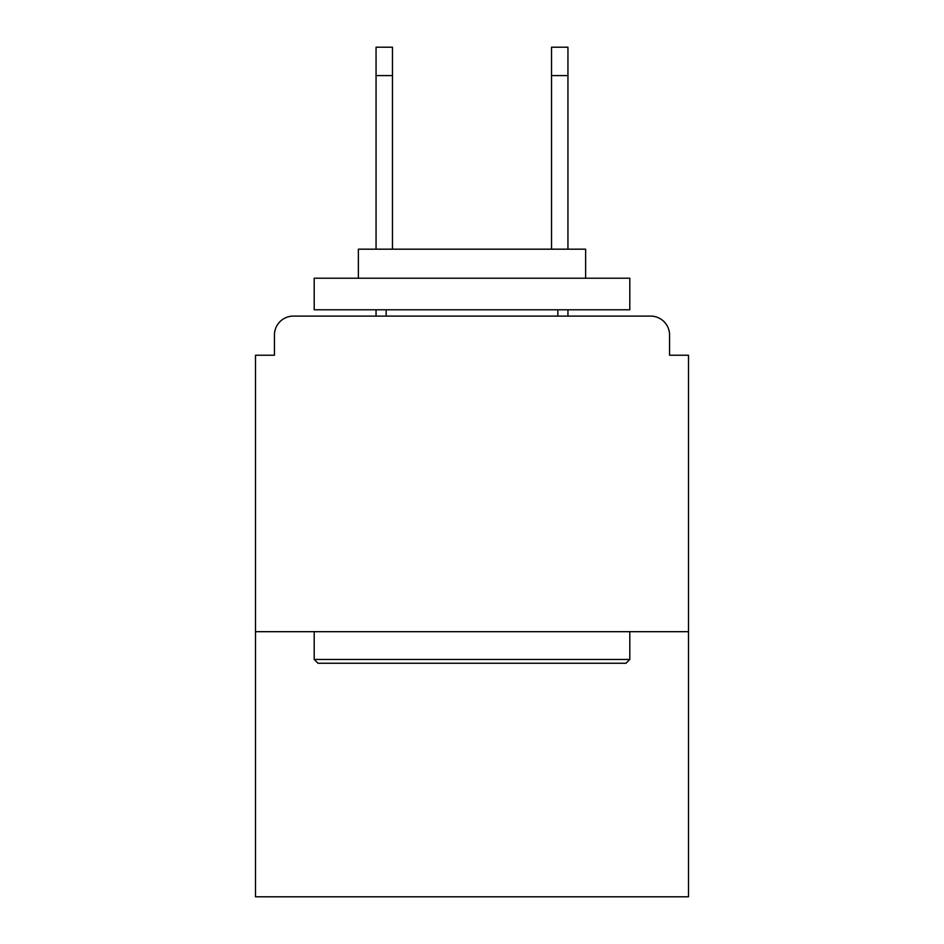 <?xml version="1.0" encoding="UTF-8"?>
<svg xmlns="http://www.w3.org/2000/svg" width="944" height="944" viewBox="0 0 944 944"><rect width="100%" height="100%" fill="white"/><g stroke="black" fill="none" stroke-linecap="round" stroke-linejoin="round"><path stroke-width="1.42" d="M669.567 355.227L669.567 335.026L669.567 355.227L688.506 355.227L688.506 896.8L255.494 896.8L255.494 355.227L274.433 355.227L274.433 335.026L274.433 355.227M688.506 631.689L255.494 631.689M669.567 335.026A18.939 18.939 0 0 0 650.628 316.098L293.372 316.098A18.939 18.939 0 0 0 274.433 335.026M650.628 316.098L570.471 316.098L650.628 316.098M373.529 316.098L293.372 316.098L373.529 316.098M626.014 663.254L317.986 663.254L314.199 659.467L629.801 659.467L626.014 663.254M314.199 278.22L629.801 278.22L629.801 309.785L314.199 309.785L314.199 278.22M585.622 278.22L585.622 249.181L358.378 249.181L358.378 278.22M314.199 631.689L314.199 659.467M629.801 631.689L629.801 659.467M386.155 309.785L386.155 316.098M557.845 309.785L557.845 316.098M392.468 75.603L376.054 75.603L376.054 47.2L392.468 47.2L392.468 249.181M376.054 75.603L376.054 249.181M376.054 309.785L376.054 316.098M567.946 47.2L567.946 75.603L551.532 75.603L551.532 47.2L567.946 47.2M551.532 249.181L551.532 75.603M567.946 316.098L567.946 309.785M567.946 249.181L567.946 75.603"/></g></svg>
